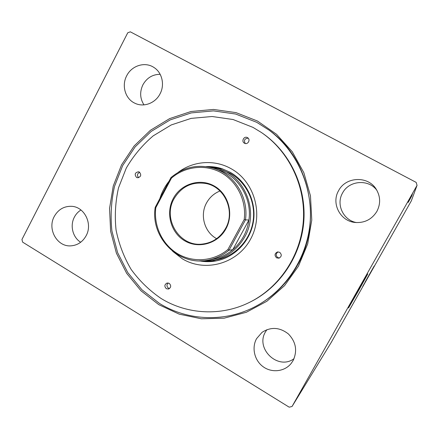 <?xml version="1.0" encoding="UTF-8"?>
<svg xmlns="http://www.w3.org/2000/svg" width="439" height="439" viewBox="0 0 439 439"><rect width="100%" height="100%" fill="white"/><g stroke="black" fill="none" stroke-linecap="round" stroke-linejoin="round"><path stroke-width="0.66" d="M367.503 277.799L371.915 270.012M352.413 300.808L363.684 280.922M359.311 289.274L367.811 273.914L348.528 307.959L359.311 289.274M350.097 304.979L366.071 276.795M370.401 273.058L362.735 286.404L370.401 273.058M365.199 281.904L374.247 265.924M86.132 235.738C92.942 223.703 84.299 206.599 71.387 206.303C63.874 206.171 58.162 209.568 54.249 216.487C47.072 229.207 57.257 247.168 71.058 245.84C77.654 245.258 82.675 241.889 86.132 235.738M80.946 209.985C78.153 211.73 75.963 214.117 74.378 217.135C69.785 225.608 72.742 237.444 80.688 242.246M376.881 211.4C380.772 203.811 380.52 196.381 376.141 189.116C367.92 175.556 345.663 176.637 338.612 190.652C330.995 203.345 340.258 221.289 355.195 222.474C364.628 223.094 371.855 219.401 376.881 211.4M376.914 190.389C368.645 178.777 348.956 180.402 342.568 192.984C335.747 204.404 343.391 220.559 356.693 222.589M293.065 360.655C297.582 350.871 296.029 341.97 288.401 333.958C279.725 327.209 270.945 326.665 262.061 332.328L256.585 338.634C251.47 347.743 254.422 360.452 263.148 366.735C271.807 373.112 284.543 371.701 291.134 363.492L293.065 360.655M266.896 329.662L265.529 331.78C255.004 348.621 278.074 370.692 294.031 358.685M160.043 93.858C164.982 84.776 162.123 72.528 153.913 67.452C145.029 61.394 131.667 65.565 126.695 75.782C121.34 85.66 125.362 99.049 135.003 103.28C143.69 107.56 155.368 103.231 160.043 93.858M160.164 74.306C152.607 74.367 146.867 77.851 142.927 84.754C139.607 91.839 139.959 98.545 143.981 104.883M121.554 164.866L134.109 146L150.374 130.317L169.641 118.607L191.025 111.501L213.53 109.443L236.05 112.631L257.43 121.021L276.532 134.285L292.303 151.795L303.837 172.686L310.466 195.849L311.778 220.038L307.69 243.919L298.443 266.188L284.571 285.641L266.879 301.258L246.356 312.272L224.131 318.182L201.375 318.785L179.244 314.165L158.808 304.661L141.018 290.816L126.679 273.365L116.401 253.171L110.612 231.205L109.552 208.476L113.251 186.021L121.554 164.866M256.42 305.956L256.716 305.796C273.892 296.396 287.441 282.919 297.362 265.37C323.082 220.993 309.599 158.666 269.008 130.103L256.727 122.327L235.65 114.041L213.447 110.886L191.25 112.905L170.151 119.907L151.148 131.453L135.097 146.917L122.706 165.53L114.513 186.394C111.199 201.111 110.332 215.972 111.907 230.974L117.619 252.65L127.765 272.564L141.918 289.773L159.467 303.426C187.996 321.128 225.876 322.643 256.42 305.956C286.502 289.696 307.673 256.804 310.208 221.261C312.645 185.713 296.265 150.193 268.739 129.906M130.334 31.827L416.161 182.383L417.05 185.362L292.039 406.498L289.175 407.172L22.625 242.136L21.95 239.48L127.76 32.766L130.334 31.827M410.218 197.577L412.649 193.242L410.218 197.577M412.501 193.643L409.724 198.527L412.501 193.643M409.658 198.752L412.484 193.753L409.658 198.752M412.248 194.411L408.561 200.974L412.248 194.411M412.062 194.987L408.451 201.369L412.045 194.976M411.925 195.421L408.336 201.803L411.925 195.421M411.744 195.97L408.237 202.181L411.744 195.97M410.476 198.351L408.171 202.428L410.476 198.351M417.05 185.362L411.343 200.832L331.242 342.42L292.039 406.498M408.204 202.302L411.722 196.041L408.204 202.302M411.947 195.459L408.226 202.044L411.947 195.459M410.191 198.423L412.1 194.998L410.191 198.423M410.317 197.984L412.259 194.504L410.344 197.973M408.638 200.689L412.38 194.022L408.638 200.689M412.21 194.197L412.528 193.621L412.199 194.192M412.276 193.989L412.594 193.412L412.276 193.989M412.386 193.648L412.709 193.061L412.386 193.648M410.224 198.719L409.044 200.815L410.218 198.713M410.235 198.252L408.693 201.024L410.229 198.252M408.835 200.672L409.988 198.647L408.83 200.694M410.366 197.808L408.802 200.623L410.366 197.808M408.939 200.288L411.859 195.13L408.945 200.272M410.783 196.875L409.527 199.108L410.778 196.87M411.244 195.695L410.119 197.72L411.244 195.695M247.459 137.626C244.079 135.624 240.945 141.468 244.468 143.207L244.479 143.213C247.805 145.183 250.96 139.492 247.547 137.676L247.459 137.626M248.194 138.186C244.633 138.51 243.65 140.282 245.247 143.498M279.676 252.299L277.525 251.942C274.578 253.473 274.276 255.443 276.619 257.858L278.93 258.181C281.745 256.579 281.997 254.62 279.676 252.299M278.112 251.887C275.687 253.621 275.577 255.514 277.766 257.578L279.478 257.984M169.218 283.364L167.094 283.023C164.433 284.527 164.181 286.426 166.343 288.708L168.538 289.038C171.144 287.496 171.369 285.608 169.218 283.364M168.186 282.985C166.485 284.779 166.568 286.502 168.439 288.165L169.525 288.555M139.366 172.072L138.581 171.77C134.938 172.522 134.263 174.415 136.551 177.438L137.407 177.757C141.007 176.95 141.66 175.051 139.366 172.072M139.684 172.28C137.155 173.657 136.798 175.463 138.62 177.707M178.201 172.346C193.116 160.965 214.347 159.269 230.848 168.565C254.587 181.395 264.064 214.891 250.515 239.244C237.312 263.801 205.128 272.63 182.383 258.845L172.675 251.322M159.845 198.587C161.832 192.205 164.888 186.421 169.026 181.236M199.531 260.887C204.909 261.907 210.314 261.94 215.736 260.98C234.492 257.66 250.257 241.395 253.407 221.717C256.596 202.044 246.745 181.439 229.959 172.17L222.189 168.774C216.948 167.067 211.598 166.348 206.127 166.611M222.573 168.9L209.266 166.815M161.097 298.487C187.063 314.516 221.146 316.464 249.357 302.438C279.385 287.677 300.863 255.624 303.338 220.784C305.742 185.933 288.933 151.203 261.254 132.402L252.963 127.376L233.082 119.523L212.114 116.505L191.146 118.376L171.194 124.961L153.211 135.854C142.434 145.04 133.461 155.774 126.284 168.066L118.525 187.81C115.386 201.742 114.563 215.801 116.061 230.003C118.881 243.985 123.891 257.1 131.085 269.343C139.421 280.817 149.425 290.53 161.097 298.487M249.357 302.438L250.148 302.048C280.027 287.358 301.395 255.476 303.854 220.817C306.246 186.158 289.526 151.609 261.984 132.896L261.254 132.402M212.333 260.519L216.103 259.861C234.431 256.722 249.89 240.901 253.012 221.706C256.184 202.516 246.592 182.377 230.206 173.323L218.754 168.757C245.439 176.412 259.213 211.999 244.693 236.972C237.247 249.895 226.458 257.742 212.333 260.519L199.811 260.887M202.664 261.117L216.136 260.909M173.268 198.51C180.89 183.881 199.97 177.861 214.155 185.955C228.456 193.824 234.086 214.029 225.964 228.763C218.051 243.623 198.637 249.154 184.742 240.841C170.733 232.747 165.443 213.025 173.268 198.51M225.569 228.445C235.485 211.395 224.905 187.107 206.264 183.573C192.26 181.345 181.51 186.438 174.003 198.845C162.353 218.814 179.447 246.844 202.028 244.106C212.333 242.954 220.18 237.735 225.569 228.445M219.977 190.998C214.106 193.352 209.622 197.341 206.522 202.961C199.663 215.159 204.448 232.198 216.641 238.668M244.205 219.5C246.652 200.771 237.115 181.516 221.251 172.714C205.386 163.89 185.011 166.282 171.419 178.174L155.812 207.68C153.48 225.86 162.359 244.677 177.79 253.819C193.209 262.966 213.777 261.364 227.907 249.528L244.205 219.5L245.472 219.862L228.993 250.208L232.78 249.714C237.159 245.999 240.753 241.582 243.552 236.467C246.328 231.337 248.117 225.86 248.913 220.032C252.195 198.132 238.174 175.611 217.925 169.602L213.831 168.307C234.503 174.437 248.825 197.462 245.472 219.862L248.913 220.032L232.78 249.714C226.529 254.922 219.478 258.209 211.631 259.57L207.395 260.278C178.108 266.056 150.303 237.208 155.197 207.373L170.963 177.57C183.683 166.979 197.973 163.895 213.831 168.307M206.407 166.65L218.754 168.757M227.907 249.528L228.993 250.208C222.606 255.531 215.406 258.889 207.395 260.278M155.197 207.373L155.812 207.68M170.963 177.57L171.419 178.174"/></g></svg>
